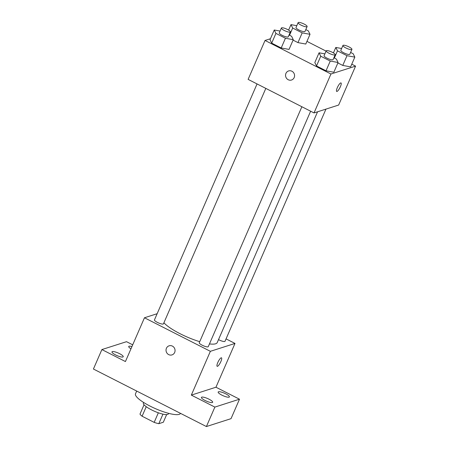 <?xml version="1.0" encoding="UTF-8"?>
<svg xmlns="http://www.w3.org/2000/svg" width="449" height="449" viewBox="0 0 449 449"><rect width="100%" height="100%" fill="white"/><g stroke="black" fill="none" stroke-linecap="round" stroke-linejoin="round"><path stroke-width="0.67" d="M166.652 414.59L163.324 422.24L158.811 423.688A12.954 2.991 23.5 0 1 154.175 422.374L142.097 416.223A12.954 2.991 23.5 0 1 139.981 414.101L144.045 404.757M146.239 406.699L142.097 416.223M158.34 412.794L154.175 422.374M168.622 413.333L168.386 413.877A13.633 3.149 -156.5 0 1 151.487 409.847A13.633 3.149 -156.5 0 1 143.383 403.006L143.618 402.461M162.959 414.146L158.811 423.688M136.687 391.057L135.497 393.79A24.538 5.669 23.5 0 0 155.741 408.775A24.538 5.669 23.5 0 0 180.504 413.361M226.055 338.883L234.995 343.434L215.958 387.218L239.497 399.2L231.033 418.659L206.411 426.55L93.426 369.027L101.889 349.569L126.511 341.683L132.696 344.832M239.497 399.2L214.869 407.091L206.411 426.55M214.869 407.091L191.33 395.109L210.373 351.32L144.466 317.769L125.428 361.552L101.889 349.569M166.422 348.261A4.771 4.49 72.2 0 1 169.088 345.814A4.771 4.49 72.2 0 1 174.818 348.985A4.771 4.49 72.2 0 1 172.001 354.901A4.771 4.49 72.2 0 1 167.202 353.425A4.771 4.49 72.2 0 1 166.422 348.261M115.623 354.935A6.129 1.414 -156.5 0 1 111.975 351.853A6.129 1.414 -156.5 0 1 119.574 353.666A6.129 1.414 -156.5 0 1 123.217 356.742A6.129 1.414 -156.5 0 1 115.623 354.935M130.973 348.794A6.129 1.414 -156.5 0 1 128.723 346.493A6.129 1.414 -156.5 0 1 131.944 346.566M221.812 395.103A6.129 1.414 -156.5 0 1 218.169 392.028A6.129 1.414 -156.5 0 1 225.763 393.84A6.129 1.414 -156.5 0 1 229.405 396.916A6.129 1.414 -156.5 0 1 221.812 395.103M205.064 400.469A6.129 1.414 -156.5 0 1 201.421 397.393A6.129 1.414 -156.5 0 1 209.021 399.2A6.129 1.414 -156.5 0 1 212.663 402.282A6.129 1.414 -156.5 0 1 205.064 400.469M215.958 387.218L191.33 395.109M163.913 322.764A29.988 6.926 23.5 0 0 199.726 341.678M209.459 343.906A29.988 6.926 23.5 0 0 217.232 342.559L317.572 111.801M234.995 343.434L210.373 351.32M144.466 317.769L157.15 313.705M218.511 339.612A4.905 1.134 23.5 0 0 225.011 341.285L325.963 109.107M257.058 83.929L154.45 319.918A4.905 1.134 23.5 0 0 158.497 322.915A4.905 1.134 23.5 0 0 163.453 323.83L265.819 88.391M301.874 106.75L199.266 342.733A4.905 1.134 23.5 0 0 203.313 345.73A4.905 1.134 23.5 0 0 208.269 346.645L310.635 111.212M221.492 357.808A4.771 1.184 -63 0 1 220.627 362.085A4.771 1.184 -63 0 1 217.473 366.317A4.771 1.184 -63 0 1 217.164 366.311A4.771 1.184 -63 0 1 218.276 361.524A4.771 1.184 -63 0 1 221.492 357.808A4.771 1.184 -63 0 1 220.633 362.085A4.771 1.184 -63 0 1 217.473 366.317A4.771 1.184 -63 0 1 217.159 366.311M172.001 354.901A4.771 4.49 72.2 0 1 167.202 353.425A4.771 4.49 72.2 0 1 166.427 348.256A4.771 4.49 72.2 0 1 169.088 345.814M351.763 64.185L355.574 66.126L338.653 105.044L314.025 112.935L248.117 79.383L265.039 40.461L270.444 38.726M355.574 66.126L330.947 74.012L314.025 112.935M330.947 74.012L265.039 40.461M291.519 80.023A4.771 4.49 72.2 0 1 286.726 78.547A4.771 4.49 72.2 0 1 285.946 73.383A4.771 4.49 72.2 0 1 288.606 70.936A4.771 4.49 72.2 0 1 294.336 74.113A4.771 4.49 72.2 0 1 291.519 80.023A4.771 4.49 72.2 0 1 286.72 78.547A4.771 4.49 72.2 0 1 285.946 73.383A4.771 4.49 72.2 0 1 288.606 70.936M350.602 66.862L342.767 65.425L337.889 62.944L342.767 65.425L350.602 66.862L354.833 57.13L346.998 55.698L337.485 50.855L335.807 47.448L341.61 48.509M289.038 49.407L281.203 47.976L271.69 43.132L270.012 39.725L271.69 43.132L281.203 47.976L289.038 49.407L293.27 39.68L285.435 38.244L275.922 33.4L274.244 29.993L280.047 31.06M306.948 41.37L326.069 51.102M333.854 72.227L326.019 70.79L316.511 65.947L314.828 62.54L316.511 65.947L326.019 70.79L333.854 72.227L338.086 62.495L330.251 61.058L320.738 56.215L319.059 52.808L324.868 53.874M305.786 44.047L297.951 42.61L293.074 40.129L297.951 42.61L305.786 44.047L310.018 34.315L302.183 32.878L292.669 28.034L290.991 24.628L296.795 25.694M336.997 91.444A4.771 1.184 -63 0 1 336.683 91.439A4.771 1.184 -63 0 1 337.794 86.651A4.771 1.184 -63 0 1 341.01 82.936A4.771 1.184 -63 0 1 340.151 87.207A4.771 1.184 -63 0 1 336.997 91.444M305.791 29.612L308.34 30.908L310.018 34.315M298.119 22.652L296.003 27.512A4.905 1.134 23.5 0 0 300.05 30.51A4.905 1.134 23.5 0 0 305 31.43L307.116 26.564A4.905 1.134 23.5 0 0 303.642 23.825A4.905 1.134 23.5 0 0 298.383 22.45A4.905 1.134 23.5 0 0 298.119 22.652A4.905 1.134 23.5 0 0 302.166 25.649A4.905 1.134 23.5 0 0 307.116 26.564M302.183 32.878L297.951 42.61M292.669 28.034L289.543 35.23M290.991 24.628L288.606 30.105M350.607 52.426L353.155 53.723L354.833 57.13M342.935 45.467L340.819 50.333A4.905 1.134 23.5 0 0 344.866 53.33A4.905 1.134 23.5 0 0 349.822 54.245L351.932 49.379A4.905 1.134 23.5 0 0 348.458 46.645A4.905 1.134 23.5 0 0 343.199 45.265A4.905 1.134 23.5 0 0 342.935 45.467A4.905 1.134 23.5 0 0 346.982 48.464A4.905 1.134 23.5 0 0 351.932 49.379M346.998 55.698L342.767 65.425M337.485 50.855L334.359 58.044M335.807 47.448L333.422 52.92M289.049 34.977L291.592 36.274L293.27 39.68M281.371 28.012L279.256 32.878A4.905 1.134 23.5 0 0 283.308 35.875A4.905 1.134 23.5 0 0 288.258 36.796L290.374 31.93A4.905 1.134 23.5 0 0 286.9 29.191A4.905 1.134 23.5 0 0 281.635 27.816A4.905 1.134 23.5 0 0 281.371 28.012A4.905 1.134 23.5 0 0 285.418 31.009A4.905 1.134 23.5 0 0 290.374 31.93M285.435 38.244L281.203 47.976M275.922 33.4L271.69 43.132M274.244 29.993L270.012 39.725M333.865 57.792L336.408 59.088L338.086 62.495M326.187 50.832L324.071 55.698A4.905 1.134 23.5 0 0 328.124 58.69A4.905 1.134 23.5 0 0 333.074 59.61L335.19 54.744A4.905 1.134 23.5 0 0 331.716 52.005A4.905 1.134 23.5 0 0 326.451 50.63A4.905 1.134 23.5 0 0 326.187 50.832A4.905 1.134 23.5 0 0 330.24 53.829A4.905 1.134 23.5 0 0 335.19 54.744M330.251 61.058L326.019 70.79M320.738 56.215L316.511 65.947M319.059 52.808L314.828 62.54"/></g></svg>
